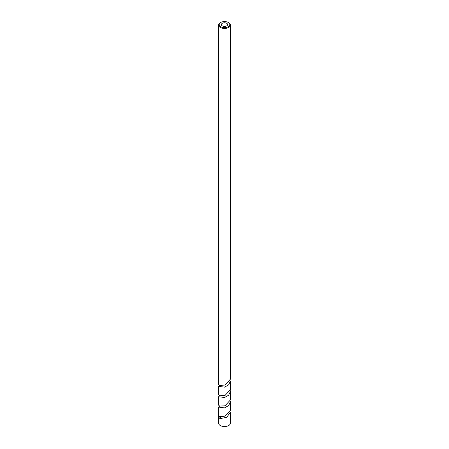 <?xml version="1.0" encoding="UTF-8"?>
<svg xmlns="http://www.w3.org/2000/svg" width="449" height="449" viewBox="0 0 449 449"><rect width="100%" height="100%" fill="white"/><g stroke="black" fill="none" stroke-linecap="round" stroke-linejoin="round"><path stroke-width="0.67" d="M220.773 26.755A5.27 3.042 180 0 1 220.773 22.45A5.27 3.042 180 0 1 228.227 22.45A5.27 3.042 180 0 1 228.227 26.755A5.27 3.042 180 0 1 220.773 26.755M220.773 22.45L220.358 22.691A5.859 3.384 0 0 0 218.641 25.082A5.859 3.384 0 0 0 220.358 27.473A5.859 3.384 0 0 0 226.739 28.203A5.859 3.384 0 0 0 230.359 25.082A5.859 3.384 0 0 0 228.642 22.691L228.227 22.45M222.289 25.879A3.126 1.802 0 0 0 225.695 26.267A3.126 1.802 0 0 0 227.621 24.6A3.126 1.802 0 0 0 224.5 22.798A3.126 1.802 0 0 0 221.374 24.6A3.126 1.802 0 0 0 222.289 25.879M218.641 407.086L218.641 423.166A5.859 3.384 0 0 0 224.5 426.55A5.859 3.384 0 0 0 230.359 423.166L230.359 412.266L226.745 417.334L220.352 418.552C218.54 418.328 218.697 415.516 220.369 416.638L225.056 416.156L230.359 410.352L230.359 401.906L228.642 405.593L224.506 407.877L218.641 407.086L219.163 406.39M230.253 400.946L230.359 401.906M218.641 396.725L218.641 405.172L219.69 406.098L225.056 405.789L230.359 399.992L230.359 391.545L228.642 395.227L224.506 397.511L218.641 396.725L219.163 396.029M230.253 390.585L230.359 391.545M230.113 380.707L230.359 381.179L228.642 384.866L224.506 387.15L218.641 386.359L218.641 394.811L219.69 395.737L225.044 395.434L230.359 389.631L230.359 381.28M218.641 25.082L218.641 384.445L219.696 385.377L225.039 385.074L230.359 379.265L230.359 25.082M218.641 386.359L218.983 385.786M220.352 418.552L220.773 417.351L220.465 416.678M219.69 406.16L219.134 406.44L219.129 405.817L219.69 406.104M219.679 395.799L219.134 396.08L219.129 395.451M219.69 385.433L219.134 385.713L219.134 385.096"/></g></svg>
